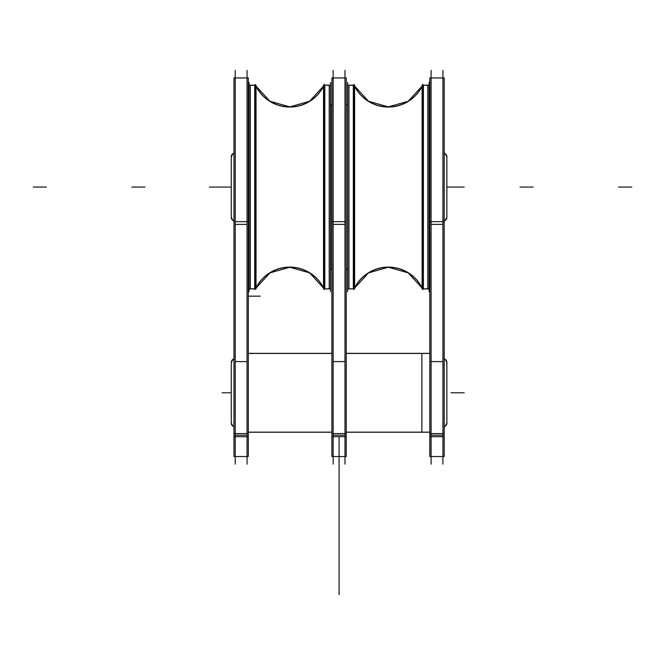<?xml version="1.0" encoding="UTF-8"?>
<svg xmlns="http://www.w3.org/2000/svg" width="665" height="665" viewBox="0 0 665 665"><rect width="100%" height="100%" fill="white"/><g stroke="black" fill="none" stroke-linecap="round" stroke-linejoin="round"><path stroke-width="1" d="M333.157 70.39L333.157 464.12M344.985 70.39L344.985 464.12M331.893 456.547L331.893 433.58L346.249 433.58L346.249 456.547L331.893 456.547L346.249 456.547M333.157 435.226L344.985 435.226M331.893 360.139L331.893 433.58M331.893 436.697L346.249 436.697M346.249 360.139L346.249 433.58M344.985 361.61L333.157 361.61M331.893 364.353L331.893 221.644L346.249 221.644L346.249 364.353M344.985 224.388L333.157 224.388M331.893 221.644L331.893 77.963L346.249 77.963L346.249 221.644M247.056 70.39L247.056 464.12M235.227 70.39L235.227 464.12M233.964 221.644L233.964 77.963L248.319 77.963L248.319 221.644L233.964 221.644L233.964 364.353M247.056 224.388L235.227 224.388M248.319 221.644L248.319 364.353M247.056 361.61L235.227 361.61M248.319 360.139L248.319 433.58L233.964 433.58L233.964 360.139M248.319 436.697L233.964 436.697M247.056 435.226L235.227 435.226M233.964 456.547L248.319 456.547L233.964 456.547L233.964 433.58M248.319 456.547L248.319 433.58M431.095 70.39L431.095 464.12M442.923 70.39L442.923 464.12M444.187 221.644L429.831 221.644L429.831 77.963L444.187 77.963L444.187 364.353M442.923 224.388L431.095 224.388M429.831 221.644L429.831 364.353M431.095 361.61L442.923 361.61M429.831 360.139L429.831 433.58L444.187 433.58L444.187 360.139M429.831 436.697L444.187 436.697M431.095 435.226L442.923 435.226M429.831 456.547L444.187 456.547L429.831 456.547L429.831 433.58M444.187 456.547L444.187 433.58M446.863 217.305A3.94 3.94 0 0 1 444.187 221.038A3.94 3.94 0 0 0 446.863 217.305L446.863 156.832A3.94 3.94 0 0 0 444.187 153.1A3.94 3.94 0 0 1 446.863 156.832L445.168 153.59L444.187 153.1L445.168 153.59L446.863 156.832L446.863 217.305L445.168 220.547L444.187 221.038L445.168 220.547L446.863 217.305M446.863 160.83L446.863 213.307M231.279 160.83L231.279 213.307M446.863 217.247A3.94 3.932 180 0 1 444.187 220.971M446.863 156.89A3.94 3.932 180 0 0 444.187 153.166M233.964 220.971A3.94 3.932 180 0 1 231.279 217.247M233.964 153.166A3.94 3.932 180 0 0 231.279 156.89M231.279 217.305A3.94 3.94 0 0 0 233.964 221.038A3.94 3.94 0 0 1 231.279 217.305L232.974 220.547L233.964 221.038L232.974 220.547L231.279 217.305L231.279 156.832A3.94 3.94 0 0 1 233.964 153.1A3.94 3.94 0 0 0 231.279 156.832L231.279 217.305M446.863 423.031A3.94 3.94 0 0 1 444.187 426.764A3.94 3.94 0 0 0 446.863 423.031L446.863 362.558A3.94 3.94 0 0 0 444.187 358.826A3.94 3.94 0 0 1 446.863 362.558L445.168 359.324L444.187 358.826L445.168 359.324L446.863 362.558L446.863 423.031L445.168 426.273L444.187 426.764L445.168 426.273L446.863 423.031M446.863 366.556L446.863 419.033M231.279 366.556L231.279 419.033M446.863 422.973A3.94 3.932 180 0 1 444.187 426.697M446.863 362.625A3.94 3.932 180 0 0 444.187 358.892M233.964 426.697A3.94 3.932 180 0 1 231.279 422.973M233.964 358.892A3.94 3.932 180 0 0 231.279 362.625M231.279 423.031A3.94 3.94 0 0 0 233.964 426.764A3.94 3.94 0 0 1 231.279 423.031L232.974 426.273L233.964 426.764L232.974 426.273L231.279 423.031L231.279 362.558A3.94 3.94 0 0 1 233.964 358.826A3.94 3.94 0 0 0 231.279 362.558L231.279 423.031M421.876 432.233L429.831 432.233L421.876 432.233L421.876 353.356L429.831 353.356L421.876 353.356M429.831 432.15L346.249 432.15M331.893 432.15L248.319 432.15M429.831 353.439L346.249 353.439M331.893 353.439L248.319 353.439M347.62 269.067L346.407 269.416M347.62 105.07L346.407 104.721M347.62 291.652L347.62 82.485M347.62 287.629A1.313 1.313 0 0 0 347.67 288.003A1.313 1.313 180 0 1 347.62 287.629A1.313 1.313 0 0 0 347.67 288.003A1.313 1.313 180 0 1 347.62 287.629A1.313 1.313 180 0 0 347.67 288.003A1.313 1.313 180 0 1 347.62 287.579M354.628 288.743L347.67 288.943L347.67 85.195L354.628 85.394L354.628 288.943L347.67 288.943L354.628 288.743M348.934 288.943L348.934 85.195L348.934 288.943L353.364 288.943L353.364 85.195L353.364 288.943L348.934 288.943L353.364 288.943L353.364 85.195L353.364 288.943L353.364 85.195L348.934 85.195L353.364 85.195L348.934 85.195L348.934 288.943M353.339 85.195L353.339 288.943M353.83 84.605L353.83 289.533M422.907 84.605L422.109 85.195L422.907 84.405A37.772 37.772 0 0 1 422.549 85.195A37.772 37.772 0 0 0 422.907 84.405L422.907 289.533M422.109 86.093A37.772 37.772 0 0 1 354.628 86.093A37.772 37.772 0 0 0 422.109 86.093A37.772 37.772 0 0 1 354.628 86.093A37.772 37.772 0 0 0 422.109 86.093A37.772 37.772 0 0 1 354.628 86.093A37.772 37.772 0 0 0 422.109 86.093A37.772 37.772 0 0 1 354.628 86.093L368.551 101.263L388.368 106.882L408.185 101.271L422.109 86.093L408.185 101.271L388.368 106.882L368.551 101.263L354.628 86.093M354.628 288.045A37.772 37.772 0 0 1 422.109 288.045A37.772 37.772 0 0 0 354.628 288.045A37.772 37.772 0 0 1 422.109 288.045A37.772 37.772 0 0 0 354.628 288.045A37.772 37.772 0 0 1 422.109 288.045L408.185 272.866L388.368 267.255L368.551 272.874L354.628 288.045L368.551 272.874L388.368 267.255L408.185 272.866L422.109 288.045M354.628 287.845A37.772 37.697 180 0 1 422.109 287.845M354.628 86.292A37.772 37.697 180 0 0 422.109 86.292M429.066 288.743L422.109 288.943L422.109 85.195L429.066 85.394L429.066 288.943L422.109 288.943L429.066 288.743M429.116 287.563A1.313 1.313 180 0 1 429.066 287.97A1.313 1.313 0 0 0 429.116 287.629A1.313 1.313 0 0 1 429.066 288.003L429.116 287.629M429.116 291.652L429.116 82.485M429.831 269.267L429.116 269.067M429.831 104.871L429.116 105.07M427.803 288.943L427.803 85.195L427.803 288.943L427.803 85.195L427.803 288.943L423.372 288.943L423.372 85.195L423.372 288.943L427.803 288.943L423.372 288.943L423.372 85.195L427.803 85.195L422.907 85.195L427.803 85.195L423.372 85.195L423.372 288.943L423.372 85.195L427.803 85.195L427.803 288.943M429.066 86.134A1.313 1.313 0 0 1 429.116 86.508A1.313 1.313 0 0 0 429.066 86.134L429.116 86.55M423.397 85.195L423.397 288.943M249.026 269.067L248.319 269.267M249.026 105.07L248.319 104.871M249.026 291.652L249.026 82.485M249.026 287.629A1.313 1.313 0 0 0 249.076 288.003A1.313 1.313 180 0 1 249.026 287.629A1.313 1.313 0 0 0 249.076 288.003A1.313 1.313 180 0 1 249.026 287.629A1.313 1.313 180 0 0 249.076 288.003A1.313 1.313 180 0 1 249.026 287.579M256.033 288.743L249.076 288.943L249.076 85.195L256.033 85.394L256.033 288.943L249.076 288.943L256.033 288.743M250.339 288.943L250.339 85.195L250.339 288.943L254.778 288.943L254.778 85.195L254.778 288.943L250.339 288.943L254.778 288.943L254.778 85.195L254.778 288.943L254.778 85.195L250.339 85.195L254.778 85.195L250.339 85.195L250.339 288.943M254.745 85.195L254.745 288.943M255.235 84.605L255.235 289.533M324.312 84.605L323.514 85.195L324.312 84.405A37.772 37.772 0 0 1 323.955 85.195A37.772 37.772 0 0 0 324.312 84.405L324.312 289.533M323.514 86.093A37.772 37.772 0 0 1 256.033 86.093A37.772 37.772 0 0 0 323.514 86.093A37.772 37.772 0 0 1 256.033 86.093A37.772 37.772 0 0 0 323.514 86.093A37.772 37.772 0 0 1 256.033 86.093A37.772 37.772 0 0 0 323.514 86.093A37.772 37.772 0 0 1 256.033 86.093L269.957 101.263L289.774 106.882L309.591 101.271L323.514 86.093L309.591 101.271L289.774 106.882L269.957 101.263L256.033 86.093M256.033 288.045A37.772 37.772 0 0 1 323.514 288.045A37.772 37.772 0 0 0 256.033 288.045A37.772 37.772 0 0 1 323.514 288.045A37.772 37.772 0 0 0 256.033 288.045A37.772 37.772 0 0 1 323.514 288.045L309.591 272.866L289.774 267.255L269.957 272.874L256.033 288.045L269.957 272.874L289.774 267.255L309.591 272.866L323.514 288.045M256.033 287.845A37.772 37.697 180 0 1 323.514 287.845M256.033 86.292A37.772 37.697 180 0 0 323.514 86.292M330.472 288.743L323.514 288.943L323.514 85.195L330.472 85.394L330.472 288.943L323.514 288.943L330.472 288.743M330.53 287.563A1.313 1.313 180 0 1 330.472 287.97A1.313 1.313 0 0 0 330.53 287.629A1.313 1.313 0 0 1 330.472 288.003L330.53 287.629M330.53 291.652L330.53 82.485M330.53 105.07L331.744 104.721L331.744 269.583L330.53 269.067M329.217 288.943L329.217 85.195L329.217 288.943L329.217 85.195L329.217 288.943L324.778 288.943L324.778 85.195L324.778 288.943L329.217 288.943L324.778 288.943L324.778 85.195L329.217 85.195L324.312 85.195L329.208 85.195L324.778 85.195L324.778 288.943L324.778 85.195L329.217 85.195L329.217 288.943M330.472 86.134A1.313 1.313 0 0 1 330.53 86.508A1.313 1.313 0 0 0 330.472 86.134L330.53 86.55M324.811 85.195L324.811 288.943M339.075 456.547L339.075 470.72C339.075 497.852 339.075 497.852 339.075 470.72L339.075 456.547L339.075 470.72C339.075 497.852 339.075 497.852 339.075 470.72L339.075 578.367L339.075 470.72C339.075 497.852 339.075 497.852 339.075 470.72L339.075 456.547L339.075 470.72C339.075 497.852 339.075 497.852 339.075 470.72L339.075 594.61L339.075 470.72C339.075 497.852 339.075 497.852 339.075 470.72L339.075 456.547L339.075 470.72C339.075 497.852 339.075 497.852 339.075 470.72L339.075 578.367L339.075 470.72C339.075 497.852 339.075 497.852 339.075 470.72L339.075 456.547L339.075 470.72C339.075 497.852 339.075 497.852 339.075 470.72L339.075 594.61L339.075 470.72C339.075 497.852 339.075 497.852 339.075 470.72L339.075 456.547L339.075 470.72C339.075 497.852 339.075 497.852 339.075 470.72L339.075 578.367L339.075 470.72C339.075 497.852 339.075 497.852 339.075 470.72L339.075 456.547L339.075 470.72C339.075 497.852 339.075 497.852 339.075 470.72L339.075 456.547M339.075 521.842C339.075 494.71 339.075 494.71 339.075 521.842C339.075 548.974 339.075 548.974 339.075 521.842C339.075 494.71 339.075 494.71 339.075 521.842C339.075 548.974 339.075 548.974 339.075 521.842C339.075 494.71 339.075 494.71 339.075 521.842C339.075 548.974 339.075 548.974 339.075 521.842C339.075 494.71 339.075 494.71 339.075 521.842C339.075 548.974 339.075 548.974 339.075 521.842C339.075 494.71 339.075 494.71 339.075 521.842C339.075 548.974 339.075 548.974 339.075 521.842C339.075 494.71 339.075 494.71 339.075 521.842C339.075 548.974 339.075 548.974 339.075 521.842C339.075 494.71 339.075 494.71 339.075 521.842C339.075 548.974 339.075 548.974 339.075 521.842C339.075 494.71 339.075 494.71 339.075 521.842C339.075 548.974 339.075 548.974 339.075 521.842C339.075 494.71 339.075 494.71 339.075 521.842C339.075 548.974 339.075 548.974 339.075 521.842C339.075 494.71 339.075 494.71 339.075 521.842C339.075 548.974 339.075 548.974 339.075 521.842C339.075 494.71 339.075 494.71 339.075 521.842C339.075 548.974 339.075 548.974 339.075 521.842C339.075 494.71 339.075 494.71 339.075 521.842C339.075 548.974 339.075 548.974 339.075 521.842C339.075 494.71 339.075 494.71 339.075 521.842C339.075 548.974 339.075 548.974 339.075 521.842C339.075 494.71 339.075 494.71 339.075 521.842C339.075 548.974 339.075 548.974 339.075 521.842C339.075 494.71 339.075 494.71 339.075 521.842C339.075 548.974 339.075 548.974 339.075 521.842C339.075 494.71 339.075 494.71 339.075 521.842C339.075 548.974 339.075 548.974 339.075 521.842C339.075 494.71 339.075 494.71 339.075 521.842C339.075 548.974 339.075 548.974 339.075 521.842C339.075 494.71 339.075 494.71 339.075 521.842C339.075 548.974 339.075 548.974 339.075 521.842C339.075 494.71 339.075 494.71 339.075 521.842C339.075 548.974 339.075 548.974 339.075 521.842C339.075 494.71 339.075 494.71 339.075 521.842C339.075 548.974 339.075 548.974 339.075 521.842C339.075 494.71 339.075 494.71 339.075 521.842C339.075 548.974 339.075 548.974 339.075 521.842C339.075 494.71 339.075 494.71 339.075 521.842C339.075 548.974 339.075 548.974 339.075 521.842C339.075 494.71 339.075 494.71 339.075 521.842C339.075 548.974 339.075 548.974 339.075 521.842C339.075 494.71 339.075 494.71 339.075 521.842C339.075 548.974 339.075 548.974 339.075 521.842M339.075 543.014C339.075 515.882 339.075 515.882 339.075 543.014C339.075 570.154 339.075 570.154 339.075 543.014C339.075 515.882 339.075 515.882 339.075 543.014C339.075 570.154 339.075 570.154 339.075 543.014C339.075 515.882 339.075 515.882 339.075 543.014C339.075 570.154 339.075 570.154 339.075 543.014C339.075 515.882 339.075 515.882 339.075 543.014C339.075 570.154 339.075 570.154 339.075 543.014C339.075 515.882 339.075 515.882 339.075 543.014C339.075 570.146 339.075 570.146 339.075 543.014C339.075 515.882 339.075 515.882 339.075 543.014C339.075 570.146 339.075 570.146 339.075 543.014C339.075 515.882 339.075 515.882 339.075 543.014C339.075 570.146 339.075 570.146 339.075 543.014C339.075 515.882 339.075 515.882 339.075 543.014C339.075 570.146 339.075 570.146 339.075 543.014C339.075 515.882 339.075 515.882 339.075 543.014C339.075 570.154 339.075 570.154 339.075 543.014C339.075 515.882 339.075 515.882 339.075 543.014C339.075 570.154 339.075 570.154 339.075 543.014C339.075 515.882 339.075 515.882 339.075 543.014C339.075 570.154 339.075 570.154 339.075 543.014C339.075 515.882 339.075 515.882 339.075 543.014C339.075 570.154 339.075 570.154 339.075 543.014M339.075 563.446L339.075 543.18L339.075 563.446M339.075 537.254L339.075 486.78L339.075 537.254M248.319 296.174L260.198 296.174L248.319 296.174M339.075 553.313L339.075 512.017L339.075 553.313M464.153 187.073L451.003 187.073L464.153 187.073M339.075 436.697L339.075 528.974L339.075 436.697M231.071 187.073L222.077 187.073L231.071 187.073M248.319 432.233L331.893 432.233M346.249 432.233L429.831 432.233M248.319 353.356L331.893 353.356M346.249 353.356L429.831 353.356M464.153 392.799L451.003 392.799L464.153 392.799M231.071 392.799L222.077 392.799L231.071 392.799M631.75 187.073L618.608 187.073L631.75 187.073M347.62 104.912L346.407 104.563L347.62 104.912M354.628 85.195L347.67 85.195L354.628 85.195M353.83 84.405A37.772 37.772 0 0 0 354.187 85.195A37.772 37.772 0 0 1 353.83 84.405L354.187 85.195L353.83 84.405M429.066 85.195L422.109 85.195L429.066 85.195M144.987 187.073L131.845 187.073L144.987 187.073M429.831 104.704L429.116 104.912L429.831 104.704M455.641 187.073L447.08 187.073L455.641 187.073M222.509 187.073L209.359 187.073L222.509 187.073M533.155 187.073L520.013 187.073L533.155 187.073M249.026 104.912L248.319 104.704L249.026 104.912M256.033 85.195L255.601 85.195A37.772 37.772 0 0 1 255.235 84.405A37.772 37.772 0 0 0 255.601 85.195L256.033 85.195M330.472 85.195L323.514 85.195L330.472 85.195M46.392 187.073L33.25 187.073L46.392 187.073M331.744 104.563L330.53 104.912L331.744 104.563M333.049 456.547L343.888 456.547M333.049 77.963L343.888 77.963M245.95 77.963L235.119 77.963M245.95 456.547L235.119 456.547M430.987 77.963L441.818 77.963M430.987 456.547L441.818 456.547M233.964 153.1L232.974 153.59L231.279 156.832L232.974 153.59L233.964 153.1M233.964 358.826L232.974 359.324L231.279 362.558L232.974 359.324L233.964 358.826M347.62 269.225L346.407 269.583L347.62 269.225M429.831 269.433L429.116 269.225L429.831 269.433M249.026 269.225L248.319 269.433L249.026 269.225M255.235 84.405L255.601 85.195L255.235 84.405"/></g></svg>
